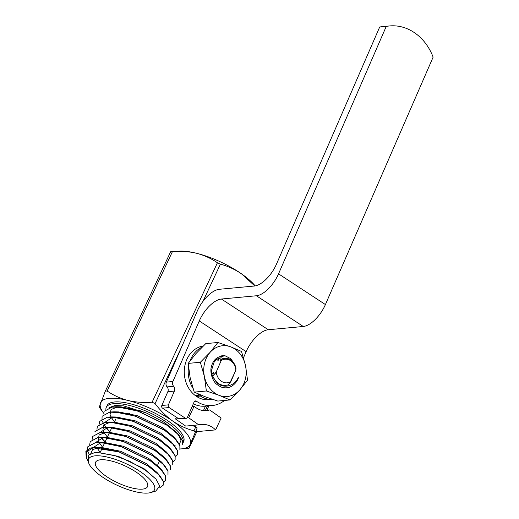 <?xml version="1.0" encoding="UTF-8"?>
<svg xmlns="http://www.w3.org/2000/svg" width="519" height="519" viewBox="0 0 519 519"><rect width="100%" height="100%" fill="white"/><g stroke="black" fill="none" stroke-linecap="round" stroke-linejoin="round"><path stroke-width="0.78" d="M117.67 417.068A28.694 9.206 -154.9 0 0 117.184 417.36M190.674 425.619A23.621 19.638 -95.3 0 1 195.838 426.767L197.188 427.916L190.252 444.212L189 448.371A56.123 18.003 25.1 0 1 187.184 448.539L180.489 448.941A49.402 15.849 25.1 0 1 180.145 448.961M208.923 405.852L206.886 410.192M196.844 431.639L189 448.371M207.464 405.981L205.427 410.328M197.188 427.916L195.715 431.743L215.599 429.888L221.159 418.022L209.624 409.939A21.052 17.497 -95.3 0 1 206.393 410.613A21.052 17.497 -95.3 0 1 194.125 406.221L188.708 417.789L198.796 424.866A23.621 19.638 -95.3 0 1 201.281 424.438A23.621 19.638 -95.3 0 1 215.599 429.888M254.816 285.975L241.627 273.928C234.938 269.374 227.86 266.117 220.406 264.152L202.974 301.357M182.163 345.79L155.084 403.587C160.241 410.471 166.119 416.29 172.71 421.052C179.405 425.606 186.477 428.863 193.937 430.828A56.123 18.003 25.1 0 1 195.105 432.372M195.838 426.767L193.937 430.828M176.408 417.25L175.584 419.015L185.672 426.086L198.796 424.866M205.492 406.169L203.454 410.51M220.406 264.152A56.123 18.003 -154.9 0 0 217.422 262.783C211.272 258.501 204.382 255.348 196.746 253.317C189.007 251.501 180.917 250.911 172.47 251.54L107.148 390.982C113.298 395.257 120.187 398.417 127.83 400.441C135.563 402.257 143.653 402.854 152.099 402.219A56.123 18.003 25.1 0 1 155.084 403.587M217.422 262.783L152.099 402.219M255.199 285.911A49.402 15.849 25.1 0 0 241.627 273.928A49.402 15.849 25.1 0 0 196.746 253.317A49.402 15.849 25.1 0 0 179.165 251.138L172.47 251.54A56.123 18.003 -154.9 0 0 170.654 251.709L105.331 391.151A56.123 18.003 25.1 0 1 107.148 390.982M104.008 413.617A49.402 15.849 25.1 0 1 103.417 412.839L99.512 407.532A56.123 18.003 25.1 0 1 99.233 407.149L105.331 391.151M175.584 419.015L178.659 418.723A1.979 1.641 84.7 0 0 179.587 418.963L186.146 418.353A1.979 1.641 84.7 0 0 187.43 417.341L194.138 401.927A1.979 1.641 84.7 0 1 195.423 400.921A1.979 1.641 84.7 0 1 196.396 401.187A32.029 26.625 84.7 0 0 212.154 405.547A32.029 26.625 84.7 0 0 224.513 400.447M187.015 417.944L188.708 417.789M192.192 406.403L194.125 406.221M203.091 410.542L209.624 409.939M103.417 412.839A49.402 15.849 25.1 0 1 100.485 402.991A49.402 15.849 25.1 0 1 127.83 400.441A49.402 15.849 25.1 0 1 172.71 421.052A49.402 15.849 25.1 0 1 190.252 444.212A49.402 15.849 25.1 0 1 180.489 448.941M182.552 443.803A42.292 13.565 -154.9 0 0 182.87 443.232A42.292 13.565 -154.9 0 0 150.328 413.014A42.292 13.565 -154.9 0 0 106.278 407.357A42.292 13.565 -154.9 0 0 105.85 409.329M109.496 407.473L114.907 405.527L123.613 405.871L146.916 413.228L164.549 422.531L177.005 432.872L178.893 435.045L167.04 425.119L138.073 411.1L116.516 406.747L112.188 406.941L104.494 411.165L112.13 407.065L123.58 407.564L138.015 411.223L166.982 425.243L177.154 433.371L182.24 440.547L182.279 444.504L182.299 440.423L178.893 435.045M178.646 434.954L180.969 440.391L179.392 444.277M175.818 445.899L174.858 446.087M109.749 412.151L121.199 412.644L135.634 416.309L164.601 430.329L174.773 438.458L179.859 445.633L179.892 449.59L179.918 445.503L176.512 440.125L164.659 430.206L135.686 416.186L114.141 411.833L109.807 412.028L102.113 416.251L109.749 412.151M110.553 432.327L106.479 428.201L109.392 431.549L106.486 427.52M105.649 427.208L101.932 420.669L102.113 416.251M99.259 424.14L99.732 421.337L107.362 417.237L118.819 417.73L133.247 421.396L162.22 435.415L172.392 443.544L177.479 450.713L177.511 454.67L175.441 456.726M175.13 459.756L175.15 455.676L171.731 450.278L159.897 440.378L130.924 426.352L109.34 422.005L105.039 422.2L97.403 426.3L104.981 422.323L116.438 422.816L130.866 426.482L159.839 440.501L170.011 448.63L175.091 455.799L175.13 459.756L173.061 461.813M102.6 427.409L114.057 427.903L128.485 431.561L157.452 445.587L167.631 453.71L172.71 460.885L172.749 464.842L172.769 460.762L169.35 455.364L157.51 445.464L128.543 431.438L106.985 427.085L102.658 427.28L94.964 431.51L102.6 427.409M92.642 436.466L100.219 432.489L111.676 432.989L126.104 436.648L155.071 450.667L165.243 458.796L170.329 465.971L170.427 469.805L170.388 465.848L166.982 460.47L155.129 450.544L126.162 436.524L104.598 432.171L100.277 432.366L92.642 436.466L92.181 439.346M97.838 437.575L109.288 438.068L123.723 441.734L152.69 455.753L162.862 463.882L167.948 471.057L167.987 475.015L168.007 470.934L164.607 465.562L152.748 455.63L123.782 441.611L102.23 437.258L97.896 437.452L90.202 441.675L97.838 437.575M89.735 444.478L90.202 441.675M87.361 449.642L87.821 446.762L95.457 442.662L106.908 443.155L121.342 446.82L150.309 460.84L160.481 468.968L165.567 476.137L165.606 480.094L163.537 482.151M87.594 460.295L86.9 458.867L86.712 451.751L93.089 447.78L118.955 451.906L147.928 465.926L158.1 474.055L163.187 481.223L163.219 485.181L159.605 487.866M98.227 452.581L118.416 456.376L143.99 468.663L156.018 479.154L145.288 470.052L129.497 461.222L114.31 455.455L98.227 452.574L94.283 452.769L88.768 454.923L88.022 461.488L88.892 463.512A36.362 11.665 -154.9 0 0 114.076 483.792A36.362 11.665 -154.9 0 0 148.077 493.05A36.362 11.665 -154.9 0 0 150.854 492.537A36.362 11.665 -154.9 0 0 126.5 463.889A36.362 11.665 -154.9 0 0 88.892 463.512M90.76 453.671L92.525 449.688L98.428 447.65M163.219 485.181L163.245 481.1L159.839 475.728L147.986 465.803L119.013 451.777L97.416 447.43L101.86 447.521L120.804 451.296L146.371 463.577L156.926 472.374L159.833 475.722M93.186 447.618L100.829 442.564M99.849 442.344L104.287 442.435L123.185 446.21L148.758 458.491L159.307 467.288L162.22 470.636L150.367 460.716L121.401 446.697L99.843 442.344L95.515 442.538L87.88 446.638L87.426 449.59M99.875 451.9L96.956 447.858M95.567 442.532L103.21 437.478M102.23 437.258L106.667 437.348L125.566 441.124L151.139 453.411L161.688 462.202L164.601 465.556M102.249 446.814L99.337 442.772M99.168 442.46L98.169 440.028L99.116 434.954L105.591 432.392M104.598 432.171L109.035 432.262L127.946 436.038L153.52 448.325L164.069 457.116L166.982 460.47M101.737 438.393L104.643 441.74L101.718 437.686M100.336 432.359L107.978 427.306M106.985 427.092L111.429 427.182L130.327 430.952L155.901 443.239L166.437 452.017L169.343 455.364M107.018 436.641L104.098 432.606M103.93 432.288L102.937 429.862L103.884 424.789L110.346 422.219M109.353 422.005L113.791 422.096L132.708 425.872L158.282 438.153L168.818 446.93L171.731 450.278M105.098 422.194L112.72 417.14M111.702 416.919L116.146 417.01L135.096 420.786L160.663 433.067L171.218 441.864L174.131 445.218L162.278 435.292L133.305 421.272L111.702 416.919L107.42 417.114L99.732 421.337M114.141 411.833L118.579 411.924L137.477 415.7L163.05 427.987L173.599 436.777L176.512 440.125M114.161 421.389L111.248 417.347M111.072 417.036L110.08 414.603L111.027 409.53L117.502 406.967M116.516 406.747L120.953 406.838L139.858 410.613L146.916 413.228M150.854 492.537L155.739 491.084L159.755 486.056L156.018 479.154M97.416 447.43L93.128 447.625A42.311 14.48 -155 0 0 90.092 448.254L85.875 451.42L86.16 457.135L86.9 458.867M86.556 457.979L87.393 459.451M87.581 450.563L89.249 454.521M165.632 480.036L165.626 476.014L162.213 470.636M97.403 426.3L96.943 429.181M102.762 439.34L105.175 441.76M177.511 454.67L177.537 450.589L174.131 445.218M142.485 489.125A28.694 9.206 -154.9 0 0 147.532 486.621A28.694 9.206 -154.9 0 0 125.455 466.114A28.694 9.206 -154.9 0 0 95.567 462.28A28.694 9.206 -154.9 0 0 111.338 479.517A28.694 9.206 -154.9 0 0 142.485 489.125M106.278 407.357L107.07 405.663A42.292 13.565 25.1 0 1 151.12 411.32A42.292 13.565 25.1 0 1 183.668 441.539L182.87 443.232M90.092 448.254A42.292 13.565 25.1 0 1 93.478 447.702M238.39 377.17L238.429 377.826L238.39 377.17C234.724 386.298 223.027 389.406 216.371 382.172L211.771 374.809L211.343 370.851L214.282 361.62L218.304 358.324L217.805 360.913L220.951 356.099M218.012 358.785L218.084 357.325M238.429 377.826C237.099 382.192 232.356 387.057 227.731 387.635C225.518 388.089 223.17 387.823 220.672 386.843C217.104 384.787 215.113 383.21 214.697 382.114C211.797 378.578 209.929 371.027 211.382 366.842C212.764 361.029 215.949 357.513 220.925 356.294L221.256 355.917A15.564 12.936 -95.3 0 1 225.064 355.768L230.942 358.798L234.906 364.915M235.315 371.39L229.969 382.73M217.909 342.488L205.758 343.623L195.942 353.601L188.189 363.397L190.175 377.851L194.216 392.117L206.374 390.989L204.395 376.528A25.489 21.188 84.7 0 0 219.206 395.368A25.489 21.188 84.7 0 0 239.784 389.957A25.489 21.188 84.7 0 0 245.552 365.707A25.489 21.188 84.7 0 0 230.741 346.867A25.489 21.188 84.7 0 0 210.163 352.278A25.489 21.188 84.7 0 0 204.395 376.528L200.347 362.262L210.163 352.278L217.909 342.488L230.741 346.867L241.504 351.441L245.552 365.707L247.537 380.168L239.784 389.957L229.969 399.941L219.206 395.368L206.374 390.989M194.216 392.117L204.986 396.691L217.811 401.07L229.969 399.941M188.189 363.397L200.347 362.262M217.202 357.844L215.074 361.172L215.45 359.252M211.771 374.802L213.426 372.097L212.79 376.145L215.625 372.746L216.293 374.361L216.624 374.264L216.293 374.361M216.624 374.27L216.157 371.851L215.625 372.746M216.105 372.129A26.041 12.067 -56.8 0 0 216.254 371.935L221.23 360.497L221.302 359.427L220.543 360.66L221.289 356.547A74.133 34.351 -56.8 0 0 221.256 355.917M221.289 356.547L225.064 355.768M221.302 359.427C223.306 357.643 228.587 358.292 230.131 359.557C232.986 361.302 234.932 364.098 235.976 367.939L235.879 370.092L230.897 381.536L228.217 384.839C225.116 385.818 222.048 385.5 219.024 383.878C216.163 382.01 214.088 379.428 212.79 376.145M235.879 370.092A11.859 9.855 84.7 0 0 221.23 360.497M216.254 371.935A11.859 9.855 84.7 0 0 230.897 381.536M199.633 394.544L199.302 395.251L195.365 395.614A27.072 22.505 84.7 0 1 184.667 366.855A27.072 22.505 84.7 0 1 203.286 345.978M200.918 395.082L200.457 396.055A27.072 22.505 84.7 0 0 212.751 399.442L209.332 399.766A27.072 22.505 84.7 0 1 196.519 396.425L196.967 395.465M202.112 347.127A27.072 22.505 84.7 0 0 190.09 360.783M188.514 367.063A27.072 22.505 84.7 0 0 192.938 388.277M197.214 393.493A27.072 22.505 84.7 0 0 199.302 395.251M200.457 396.055L196.519 396.425M243.521 357.688L246.142 351.655A23.712 10.99 -56.8 0 1 268.278 329.74L303.278 326.477A23.712 10.99 123.2 0 0 325.413 304.562L433.125 57.129A51.381 42.707 84.7 0 0 389.535 25.95L382.97 26.56A51.381 42.707 84.7 0 0 379.687 27.02L386.253 26.411L278.541 273.844A23.712 10.99 123.2 0 1 256.405 295.765L221.405 299.028A23.712 10.99 -56.8 0 0 199.277 320.943L172.905 381.51A3.951 3.283 84.7 0 0 173.651 386.292A3.951 3.283 84.7 0 1 174.39 391.073L168.39 404.865A1.979 1.641 84.7 0 0 169.103 407.551L185.212 418.106A1.979 1.641 84.7 0 0 186.146 418.353M389.535 25.95A51.381 42.707 84.7 0 0 386.253 26.411M379.687 27.02L276.478 264.113A23.712 10.99 -56.8 0 1 254.349 286.027L219.349 289.291A23.712 10.99 123.2 0 0 197.214 311.205L166.346 382.127A3.951 3.283 84.7 0 0 167.086 386.902L173.651 386.292M167.086 386.902A3.951 3.283 84.7 0 1 167.832 391.683L161.824 405.475A1.979 1.641 84.7 0 0 162.538 408.161L169.103 407.551M193.308 403.84A32.029 26.625 84.7 0 0 205.589 406.156L212.154 405.547M185.212 418.106L178.653 418.723L162.538 408.161M246.142 351.655L199.277 320.943M166.346 382.127L172.905 381.51M161.824 405.475L168.39 404.865M167.832 391.683L174.39 391.073M194.515 401.362L196.396 401.187M268.278 329.74L221.405 299.028M303.278 326.477L256.405 295.765M325.413 304.562L278.541 273.844M132.377 408.472L132.008 409.264M165.613 423.238L165.276 423.971M163.31 428.162L163.057 428.694M115.971 418.716L114.258 422.375M111.819 427.585L109.496 432.541M109.438 432.664L107.115 437.627M107.057 437.751L104.851 442.454M104.669 442.837L102.47 447.534M102.288 447.923L100.089 452.62M167.014 445.03L166.794 445.51M162.252 455.202L162.025 455.682M159.586 460.891L157.263 465.848M129.542 413.448L127.972 413.915M162.635 427.714L163.329 429.336"/></g></svg>

